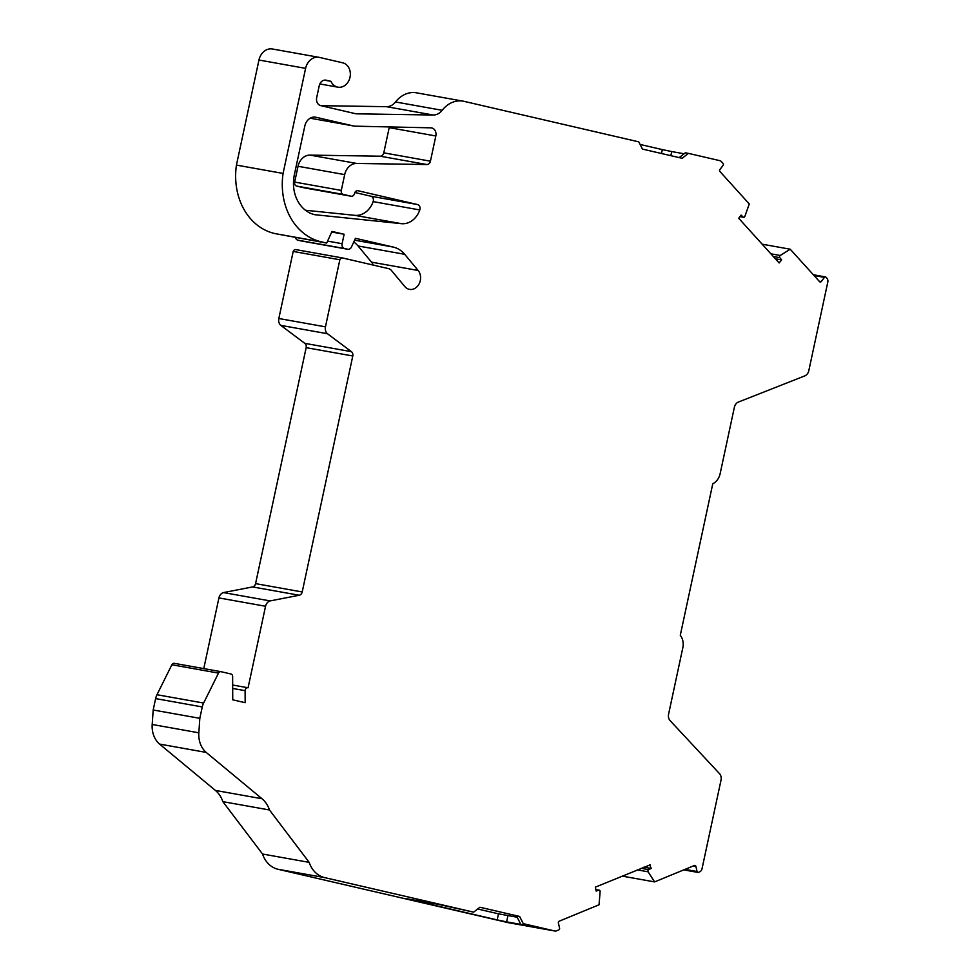 <?xml version="1.0" encoding="UTF-8"?>
<svg xmlns="http://www.w3.org/2000/svg" width="980" height="980" viewBox="0 0 980 980"><rect width="100%" height="100%" fill="white"/><g stroke="black" fill="none" stroke-linecap="round" stroke-linejoin="round"><path stroke-width="1.47" d="M435.83 135.975L430.428 161.186A4.141 3.393 100.1 0 1 426.839 164.53L356.647 163.44A13.806 11.319 100.1 0 0 344.678 174.612L341.297 190.414A3.454 2.83 100.1 0 0 343.331 194.42L351.048 196.208A3.454 2.83 100.1 0 0 351.171 196.233A3.454 2.83 100.1 0 0 354.527 193.477A3.454 2.83 100.1 0 1 357.896 190.72A3.454 2.83 100.1 0 1 358.019 190.745L417.505 204.538A4.141 3.393 100.1 0 1 419.783 209.953A20.703 16.979 100.1 0 1 401.433 223.673L314.739 214.694A34.508 28.298 100.1 0 1 294.392 174.575L304.817 126.004A11.037 9.053 100.1 0 1 315.585 117.196A11.037 9.053 100.1 0 1 315.952 117.269L352.959 125.844A19.318 15.851 100.1 0 0 353.609 125.979A19.318 15.851 100.1 0 0 355.703 126.187L430.808 127.829A6.897 5.66 100.1 0 1 431.531 127.902A6.897 5.66 100.1 0 1 431.764 127.951A6.897 5.66 100.1 0 1 435.83 135.975L389.195 127.645A6.897 5.66 100.1 0 0 389.317 126.922M622.153 876.108L654.591 881.902L694.465 865.475A1.384 1.127 100.1 0 1 695.861 866.32L697.062 871.514A1.384 1.127 100.1 0 0 698.471 872.347L699.622 871.882A4.141 3.393 100.1 0 0 702.023 868.758L721.023 780.141A6.897 5.66 100.1 0 0 719.467 773.6L670.149 720.692A6.897 5.66 100.1 0 1 668.593 714.151L682.827 647.743A13.806 11.319 -79.9 0 0 680.279 635.322L712.766 483.777A13.806 11.319 -79.9 0 0 720.141 473.671L734.375 407.264A6.897 5.66 100.1 0 1 738.467 402.033L804.715 375.928A6.897 5.66 100.1 0 0 808.806 370.685L827.806 282.069A4.141 3.393 100.1 0 0 826.899 278.185L826.042 277.242A1.384 1.127 100.1 0 0 824.437 277.389L821.228 281.554L819.145 281.174M739.9 216.629L743.575 217.278A1.384 1.127 -79.9 0 0 744.861 216.384L749.284 203.963L719.896 171.476A1.384 1.127 100.1 0 1 719.884 169.54L723.093 165.375A1.384 1.127 100.1 0 0 723.093 163.44L721.415 161.602A4.141 3.393 100.1 0 0 719.884 160.671L688.413 153.37L682.141 158.294L642.427 149.083L638.764 141.855L464.091 101.356A27.599 22.638 100.1 0 0 463.16 101.16A27.599 22.638 100.1 0 0 442.176 110.299A13.806 11.319 100.1 0 1 433.185 115.015L356.549 113.827A6.897 5.66 100.1 0 1 355.801 113.754A6.897 5.66 100.1 0 1 355.569 113.704L320.766 105.632A6.897 5.66 100.1 0 1 316.699 97.608L319.247 85.689A6.897 5.66 100.1 0 1 325.985 80.176A6.897 5.66 100.1 0 1 326.218 80.225L330.946 81.316A12.422 10.192 100.1 0 0 337.892 87.171A12.422 10.192 100.1 0 0 350.068 76.991A12.422 10.192 100.1 0 0 342.682 62.806L319.517 57.428A13.806 11.319 100.1 0 0 319.051 57.33A13.806 11.319 100.1 0 0 305.601 68.367L283.073 173.436A63.112 51.769 100.1 0 0 322.212 242.036L326.683 243.065L331.987 231.439L344.127 234.257L342.106 243.702A4.141 3.393 100.1 0 0 344.543 248.516L347.655 249.239A4.141 3.393 100.1 0 0 347.79 249.263A4.141 3.393 100.1 0 0 351.489 246.972L355.446 238.299L393.262 247.07A28.984 23.765 100.1 0 1 404.679 254.298L418.142 270.48A11.037 9.053 100.1 0 1 419.416 283.269A11.037 9.053 100.1 0 1 409.542 289.382A11.037 9.053 100.1 0 1 404.813 286.552L391.351 270.37A6.897 5.66 100.1 0 0 388.631 268.655L342.522 257.961A2.756 2.266 100.1 0 0 339.84 259.774L325.458 326.842A6.811 5.586 100.1 0 0 327.43 333.715L351.428 351.673A4.141 3.393 100.1 0 1 352.788 355.985L302.207 591.957A4.141 3.393 100.1 0 1 299.219 595.252L270.137 600.912A6.811 5.586 100.1 0 0 265.555 606.265L248.075 687.801A2.756 2.266 100.1 0 0 245.11 690.667L245.172 702.697L232.738 699.818L232.628 676.225A2.732 2.242 100.1 0 0 230.962 673.995L221.027 671.692A2.768 2.279 100.1 0 0 218.503 673.101L203.62 703.052A13.806 11.319 100.1 0 0 202.26 706.935L199.822 718.328L198.842 732.807A23.459 19.245 100.1 0 0 206.18 752.407L159.544 744.077A23.459 19.245 100.1 0 1 152.194 724.465L153.186 709.998L155.624 698.593A13.806 11.319 100.1 0 1 156.984 694.722L171.868 664.771A2.768 2.279 100.1 0 1 174.391 663.362L220.843 671.655M743.575 217.278A1.384 1.127 -79.9 0 1 743.073 217.021L741.088 215.098L738.736 218.295L779.137 262.946L781.611 259.896L779.86 257.679A1.384 1.127 -79.9 0 1 780.239 255.486L790.223 249.214L819.611 281.689A1.384 1.127 100.1 0 0 821.228 281.554M775.364 258.769L781.611 259.896M654.591 881.902L648.111 871.808A1.384 1.127 -79.9 0 1 648.662 869.652L651.149 868.427L649.801 864.715M650.316 864.801L595.35 887.145L596.171 891.065L598.743 890.208A1.384 1.127 -79.9 0 1 600.115 891.567L599.049 904.773L559.176 921.2A1.384 1.127 100.1 0 0 558.367 922.952L559.58 928.134A1.384 1.127 100.1 0 1 558.784 929.885L556.518 930.816A4.141 3.393 100.1 0 1 554.876 931L508.24 922.67A4.141 3.393 100.1 0 0 508.387 922.682M643.933 867.141L651.149 868.427M762.183 244.204L790.223 249.214M554.876 931A4.141 3.393 100.1 0 1 554.741 930.976L523.271 923.675L519.608 916.447L479.894 907.247L473.634 912.16L324.637 877.602A27.599 22.638 100.1 0 1 309.178 862.363L269.476 809.982A27.599 22.638 100.1 0 0 262.028 798.749L206.18 752.407M473.634 912.16L438.526 904.393L405.426 898.525L497.191 919.902L498.489 913.826L477.664 908.999M679.201 157.609L685.302 152.819L688.413 153.37M433.185 115.015L386.537 106.685L320.889 105.669M330.946 81.316L324.441 80.152M661.5 153.505L662.333 149.597L640.075 144.44M662.333 149.597L671.729 151.569L670.859 155.673M684.077 153.774L671.729 151.569M463.16 101.16L416.524 92.831A27.599 22.638 100.1 0 0 395.54 101.969A13.806 11.319 100.1 0 1 386.537 106.685M272.881 49.098A13.806 11.319 100.1 0 0 272.416 49A13.806 11.319 100.1 0 0 258.965 60.025L236.437 165.093A63.112 51.769 100.1 0 0 275.576 233.706L322.212 242.036M283.073 173.436L236.437 165.093M326.683 243.065L275.576 233.706M344.127 234.257L331.718 232.04M295.47 237.491A4.141 3.393 100.1 0 0 297.908 240.186L301.007 240.896A4.141 3.393 100.1 0 0 301.154 240.933A4.141 3.393 100.1 0 0 301.289 240.958M373.196 265.065A11.037 9.053 100.1 0 0 371.506 262.15L358.043 245.968A28.984 23.765 100.1 0 0 353.768 241.987M342.326 257.924L295.874 249.618A2.756 2.266 100.1 0 0 293.204 251.431L278.822 318.512A6.811 5.586 100.1 0 0 280.782 325.372L304.792 343.343A4.141 3.393 100.1 0 1 306.152 347.655L255.572 583.627A4.141 3.393 100.1 0 1 252.571 586.922L223.501 592.582A6.811 5.586 100.1 0 0 218.92 597.923L203.767 668.605M339.84 259.774L293.204 251.431M327.43 333.715L280.782 325.372M270.137 600.912L223.501 592.582M199.822 718.328L153.186 709.998M269.476 809.982L222.84 801.64A27.599 22.638 100.1 0 0 215.392 790.419L159.544 744.077M309.178 862.363L262.542 854.021L222.84 801.64M262.542 854.021A27.599 22.638 100.1 0 0 278.002 869.272L508.106 922.633A4.141 3.393 100.1 0 0 508.24 922.67M507.946 915.577L506.599 921.874L539.698 927.742L523.271 923.675M506.599 921.874L497.191 919.902M356.647 163.44L310.011 155.11L380.203 156.2A4.141 3.393 100.1 0 0 383.793 152.843L389.195 127.645M310.011 155.11A13.806 11.319 100.1 0 0 298.043 166.282L294.661 182.072A3.454 2.83 100.1 0 0 296.695 186.09L304.413 187.878A3.454 2.83 100.1 0 0 304.535 187.903A3.454 2.83 100.1 0 0 304.645 187.915M401.433 223.673L354.797 215.343A20.703 16.979 100.1 0 0 373.147 201.611A4.141 3.393 100.1 0 0 370.869 196.208L354.87 192.496M354.797 215.343L305.417 210.235M520.16 923.111L516.497 915.896L519.608 916.447M517.171 917.231L498.489 913.826M824.437 277.389L814.037 275.527M695.861 866.32L693.46 865.891M245.11 690.667L232.689 688.45M740.023 216.47L743.073 217.021M773.318 256.503L779.86 257.679M770.88 253.808L780.239 255.486M637.282 869.873L648.111 871.808M641.092 868.305L648.662 869.652M595.852 889.693L598.743 890.208M356.549 113.827L354.527 113.472M442.176 110.299L395.54 101.969M305.601 68.367L258.965 60.025M342.106 243.702L327.577 241.105M344.543 248.516L297.908 240.186M347.655 249.239L301.007 240.896M393.262 247.07L354.601 240.161M404.679 254.298L358.043 245.968M418.142 270.48L371.506 262.15M325.458 326.842L278.822 318.512M351.428 351.673L304.792 343.343M352.788 355.985L306.152 347.655M302.207 591.957L255.572 583.627M299.219 595.252L252.571 586.922M265.555 606.265L218.92 597.923M218.503 673.101L171.868 664.771M203.62 703.052L156.984 694.722M202.26 706.935L155.624 698.593M198.842 732.807L152.194 724.465M262.028 798.749L215.392 790.419M324.637 877.602L278.002 869.272M554.741 930.976L508.106 922.633M697.062 871.514L685.045 869.358M430.428 161.186L383.793 152.843M426.839 164.53L380.203 156.2M344.678 174.612L298.043 166.282M341.297 190.414L294.661 182.072M343.331 194.42L296.695 186.09M351.048 196.208L304.413 187.878M417.505 204.538L370.869 196.208M419.783 209.953L373.147 201.611M315.952 117.269L315.217 117.135M352.959 125.844L310.182 118.2L353.609 125.979M825.491 276.924L813.339 274.755M247.879 687.752L232.677 685.032M595.816 889.558L599.221 890.171M337.892 87.171L319.835 83.937M319.051 57.33L272.416 49M347.79 249.263L301.154 240.933M342.424 257.936L295.789 249.606M220.941 671.668L174.305 663.338M697.919 872.42L683.77 869.885M351.171 196.233L304.535 187.903"/></g></svg>
